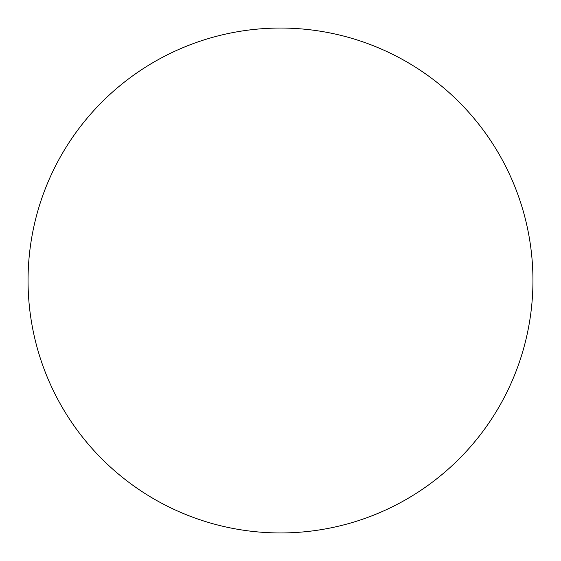 <?xml version="1.0" encoding="UTF-8"?>
<svg xmlns="http://www.w3.org/2000/svg" width="561" height="561" viewBox="0 0 561 561"><rect width="100%" height="100%" fill="white"/><g stroke="black" fill="none" stroke-linecap="round" stroke-linejoin="round"><path stroke-width="0.84" d="M280.5 28.05A252.45 252.45 0 0 1 532.95 280.5A252.45 252.45 0 0 1 280.5 532.95A252.45 252.45 0 0 1 28.05 280.5A252.45 252.45 0 0 1 280.5 28.05M28.05 280.5A252.45 252.45 0 0 0 280.5 532.95A252.45 252.45 0 0 0 532.95 280.5A252.45 252.45 0 0 0 280.5 28.05A252.45 252.45 0 0 0 28.05 280.5"/></g></svg>
